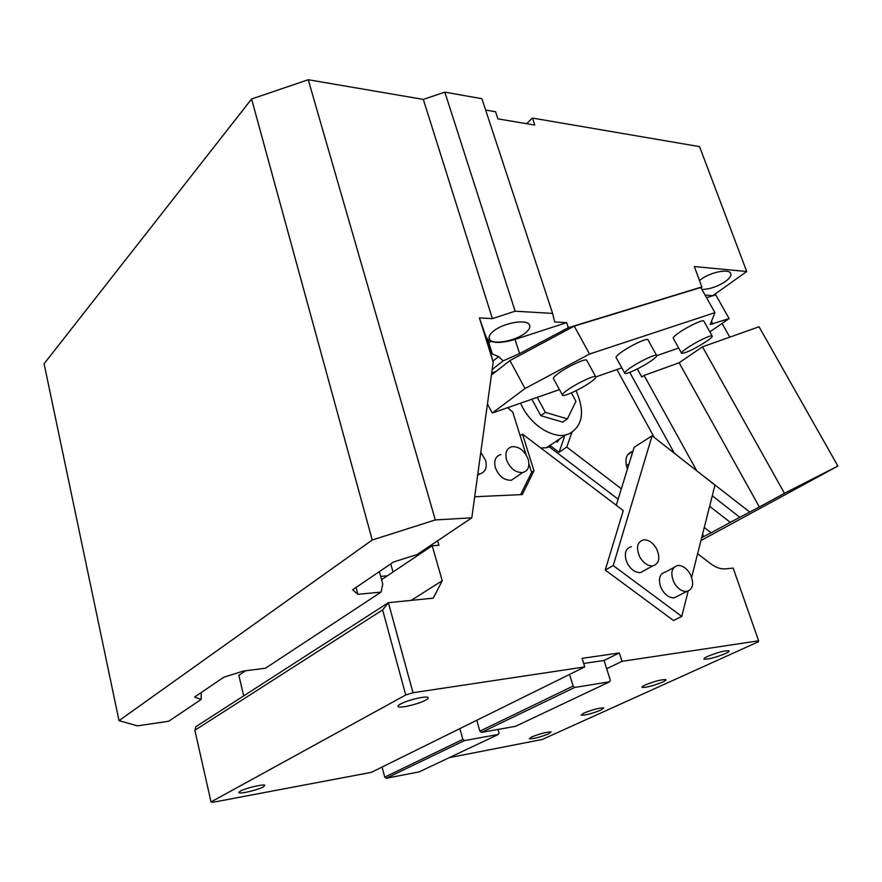 <?xml version="1.0" encoding="UTF-8"?>
<svg xmlns="http://www.w3.org/2000/svg" width="882" height="882" viewBox="0 0 882 882"><rect width="100%" height="100%" fill="white"/><g stroke="black" fill="none" stroke-linecap="round" stroke-linejoin="round"><path stroke-width="1.32" d="M520.545 403.184L522.706 407.616C535.595 431.133 557.755 437.803 565.77 434.859L568.857 433.955C582.815 426.171 585.218 411.751 576.056 390.693M540.798 448.012L546.421 447.736L551.162 446.314L559.012 452.301L566.751 447.064L621.347 488.782M556.983 442.268L559.353 439.291M564.359 437.163L559.012 452.301M618.128 499.212L549.453 446.976M490.822 341.378L488.595 343.186M571.856 432.478L566.751 447.064M702.734 533.511L703.141 536.234L701.885 536.873M627.411 469.114C624.357 459.423 626.143 453.513 632.758 451.397L632.89 451.375M616.926 369.558L654.301 437.483M626.97 467.89L627.631 468.397M704.266 527.48L711.146 532.783L730.263 522.365L709.624 506.301M711.146 532.783L701.697 537.623M730.263 522.365L759.369 506.985L679.118 362.789L702.491 346.824L784.473 493.303L759.369 506.985M712.281 495.794L739.811 517.315M679.118 362.789L644.081 375.434L641.787 377.022L637.333 368.952M674.322 453.205L629.759 372.369M696.163 470.349L749.634 511.957M644.081 375.434L696.427 470.194M537.237 397.352L545.363 412.368L540.765 415.665L531.89 399.226M545.363 412.368L567.391 418.884L575.924 401.31L571.349 392.909M567.391 418.884L562.76 422.114L540.765 415.665M784.473 493.303L837.9 466.049L759.027 326.77L702.491 346.824M722.06 323.451L729.778 337.156M700.969 540.512L837.9 466.049M703.141 536.234L701.874 536.918M590.94 381.906C594.975 378.984 596.552 377.22 595.659 376.625C593.884 375.214 575.847 383.813 567.093 390.285C563.19 393.152 561.691 394.86 562.606 395.401C564.524 396.746 582.109 388.356 590.94 381.906M651.467 360.639C655.657 357.673 657.355 355.898 656.572 355.325C655.05 354.024 638.425 362.05 629.77 368.257C625.702 371.168 624.081 372.899 624.886 373.439C626.529 374.652 642.769 366.824 651.467 360.639M686.88 348.203C695.391 342.227 710.826 334.719 712.127 335.899C712.821 336.461 711.013 338.247 706.702 341.235C694.784 348.82 686.439 352.877 681.665 353.406C680.948 352.866 682.679 351.135 686.88 348.203M681.477 353.054L673.33 338.445C672.569 337.85 674.278 336.064 678.445 333.076C686.88 327.024 702.326 319.56 703.693 320.872L703.902 321.224M624.665 373.02L616.253 357.75C615.404 357.144 617.003 355.369 621.038 352.414C629.605 346.097 646.241 338.148 647.84 339.581L648.083 340.022M562.319 394.893L553.642 378.929C552.694 378.312 554.161 376.537 558.03 373.626C566.696 367.044 584.744 358.511 586.607 360.099L586.905 360.639M559.453 389.612L492.277 413.041L525.033 388.532L589.54 354.024L714.96 312.647L710.208 324.51L729.116 318.578L715.71 294.808L706.559 297.697M678.666 348.015L656.803 355.644M621.821 367.849L595.912 376.89M729.116 318.578L709.867 331.864M699.492 280.564L701.069 279.329C709.977 272.494 727.815 268.635 730.45 272.924C731.839 275.14 730.208 277.973 725.544 281.446C717.816 286.518 709.944 289.197 701.94 289.494M526.598 123.678L532.408 118.056L534.79 125.046L497.922 118.883L495.552 111.749L485.629 110.052M525.463 332.878C516.069 340.761 493.711 345.105 489.83 339.724C488.121 337.519 489.234 334.73 493.192 331.367C502.409 323.341 525.385 318.865 529.101 324.3C530.821 326.616 529.608 329.471 525.463 332.878M515.132 311.203L552.606 313.408L481.892 98.696L444.837 92.136L423.316 99.401L492.399 318.623L515.132 311.203L444.837 92.136M491.594 352.8L479.389 317.917L493.192 362.116L487.327 341.521L492.332 354.002L498.606 356.604L503.17 360.859L519.586 353.605L568.328 327.696L566.652 322.636L554.712 321.985L552.606 313.408M566.652 322.636L515.066 339.416L519.586 353.605M701.377 288.491L701.829 286.959L694.377 266.573L746.712 271.502L712.877 295.668L705.071 295.073M589.54 354.024L574.248 326.131L700.804 287.488L714.96 312.647M525.033 388.532L509.928 360.573L574.248 326.131M487.437 404.011L492.277 413.041M491.417 375.037L509.928 360.573M746.712 271.502L699.547 146.621L532.408 118.056M568.328 327.696L701.829 286.959M423.316 99.401L308.237 79.733L251.59 99.016L44.1 363.792L119.015 720.638L137.349 725.853L168.66 721.267L201.107 699.492L201.25 692.535M487.04 338.214L487.79 339.449C492.575 343.385 501.66 343.374 515.066 339.416M479.389 317.917L492.399 318.623M498.606 356.604L492.906 361.113M503.17 360.859L492.178 369.503M495.882 371.543L491.715 372.877M201.107 699.492L194.591 697.056L223.819 677.211L243.52 671.026L265.427 668.247L381.035 592.12L382.788 584.071L379.381 571.613L380.693 576.409L387.319 575.836L432.213 545.76L438.916 545.285L437.615 540.776M251.59 99.016L372.248 540.005L119.015 720.638M308.237 79.733L435.311 519.939L372.248 540.005M493.192 362.116L471.793 517.833L435.311 519.939M356.019 587.467L357.849 594.303L352.613 589.782L393.526 562.01L417.109 554.535L471.793 517.833M381.035 592.12L357.849 594.303M616.264 505.265L634.147 447.295L652.107 435.763L613.222 565.571L605.228 570.059L623.276 510.579L522.508 434.131L533.996 470.756L522.287 494.57L474.692 496.753M697.618 553.742L710.727 563.73C715.853 567.556 720.77 569.265 725.467 568.868L733.151 568.096L758.63 640.806L621.997 661.335L619.318 652.956L582.098 658.347L584.766 666.924L371.322 772.356L213.003 802.267L211.03 801.936L194.867 730.252L195.925 726.647L388.378 602.671L412.997 692.723L405.731 694.983L382.623 609.914L388.378 602.671L433.249 598.172L442.235 580.731L432.213 545.76M584.766 666.924L412.997 692.723M605.228 570.059L673.506 620.509L681.764 616.408L688.158 591.149M533.996 470.756L531.592 472.366M522.508 434.131L520.171 435.796M613.222 565.571L681.764 616.408M691.664 577.28L714.982 485.122L652.107 435.763M758.63 640.806L758.366 641.798L542.243 739.48L449.335 757.627M621.997 661.335L606.684 668.754L610.278 680.11L609.616 681.808L574.799 687.431L481.451 732.391L479.885 731.145L573.135 686.064L574.799 687.431M707.695 656.362C704.663 657.774 703.461 658.711 704.101 659.152C708.433 659.405 715.489 657.564 725.258 653.628C728.367 652.195 729.601 651.247 728.984 650.784C724.618 650.53 717.518 652.382 707.695 656.362M531.648 736.977L529.376 738.796C533.676 738.84 540.137 737.176 548.747 733.802L551.096 731.95C546.774 731.906 540.291 733.581 531.648 736.977M645.139 685.005C642.515 686.229 641.49 687.034 642.063 687.42C646.396 687.596 653.242 685.821 662.603 682.095C665.293 680.849 666.351 680.022 665.778 679.625C661.423 679.449 654.543 681.235 645.139 685.005M583.774 713.108L581.15 715.192C585.472 715.291 592.109 713.582 601.061 710.043L603.773 707.915C599.429 707.816 592.759 709.547 583.774 713.108M619.318 652.956L604.06 660.453L606.684 668.754M583.697 663.473L604.06 660.453M211.03 801.936L405.731 694.983M240.191 791.187L238.978 792.797C240.907 794.009 258.382 789.754 263.486 786.854L264.798 785.201C262.99 783.966 245.218 788.276 240.191 791.187M400.461 704.057C398.124 705.368 397.407 706.262 398.322 706.769C400.726 708.334 418.895 703.913 425.587 700.165C428.024 698.831 428.784 697.905 427.869 697.386C425.598 695.788 407.065 700.286 400.461 704.057M411.188 600.377L442.235 580.731M381.586 579.683L387.319 575.836M243.708 695.865L238.835 675.303L245.615 670.761M393.008 572.021L390.77 563.885M244.27 671.665L244.105 670.948M673.716 567.611L665.414 572.054C660.001 573.476 658.303 578.107 660.32 585.946L661.765 589.275C665.271 595.13 669.405 597.996 674.179 597.886L678.17 595.846M631.391 546.708C625.955 548.163 624.213 552.749 626.165 560.478L627.609 563.83C631.214 569.838 635.503 572.76 640.475 572.594L644.698 570.29M569.563 674.443L573.135 686.064M194.867 730.252L382.623 609.914M526.124 454.803L512.762 412.103L507.657 407.671M520.623 494.648L531.614 472.333L528.946 463.811M500.91 454.561C495.519 456.137 493.677 460.514 495.364 467.68C498.826 476.225 504.151 480.403 511.328 480.249L516.323 476.842M690.264 574.149C694.321 583.564 693.12 589.341 686.648 591.502C681.863 591.59 677.707 588.691 674.168 582.782C670.155 573.366 671.345 567.6 677.729 565.472C682.536 565.34 686.714 568.228 690.264 574.149M656.506 548.659C660.519 557.975 659.273 563.73 652.746 565.913C647.763 566.057 643.452 563.102 639.814 557.038C635.845 547.722 637.08 541.989 643.518 539.828C648.535 539.641 652.856 542.584 656.506 548.659M481.451 732.391L515.518 726.316L609.616 681.808M498.032 729.436L499.025 732.854L498.319 734.452L419.215 771.871L386.206 778.255L384.728 777.13L382.082 767.042M459.853 728.631L462.863 739.37L464.417 740.593L386.206 778.255M462.863 739.37L384.728 777.13M528.197 459.279C529.983 466.545 528.12 470.977 522.629 472.554C515.43 472.686 510.072 468.452 506.555 459.842C504.835 452.631 506.665 448.232 512.056 446.667C519.266 446.468 524.647 450.68 528.197 459.279M480.8 452.301L485.618 460.382C487.36 467.802 485.354 472.333 479.588 473.987L477.801 474.108M464.417 740.593L498.319 734.452M476.776 720.263L479.885 731.145M626.352 465.685L628.987 464.031M711.289 321.246L712.888 324.08M565.77 434.859L546.421 447.736M627.752 454.605L632.758 451.397M712.127 335.899L703.693 320.872M656.572 355.325L647.84 339.581M595.659 376.625L586.607 360.099M489.047 337.233L489.83 339.724M492.332 354.002L487.79 339.449M238.978 792.797L238.824 792.168M398.322 706.769L398.08 705.843M686.648 591.502L674.179 597.886M652.746 565.913L640.475 572.594M522.629 472.554L511.328 480.249M479.588 473.987L477.625 475.365"/></g></svg>
